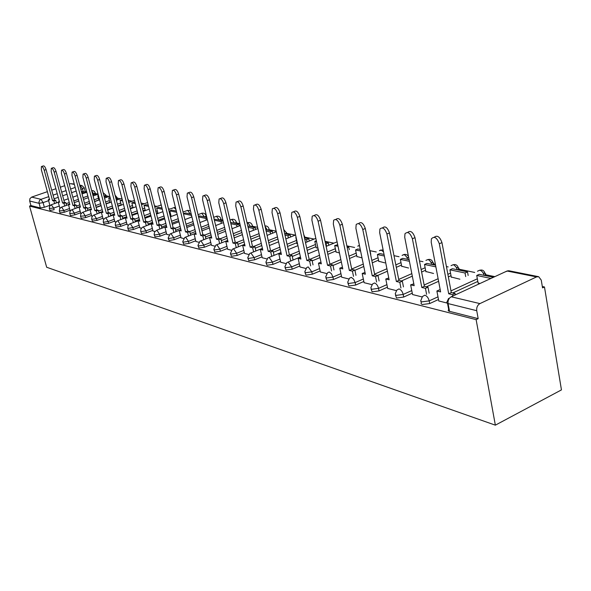 <?xml version="1.0" encoding="UTF-8"?>
<svg xmlns="http://www.w3.org/2000/svg" width="591" height="591" viewBox="0 0 591 591"><rect width="100%" height="100%" fill="white"/><g stroke="black" fill="none" stroke-linecap="round" stroke-linejoin="round"><path stroke-width="0.89" d="M421.272 301.683L421.124 303.804L422.306 304.528L429.709 303.552L429.192 300.878L421.789 301.853L420.607 301.137L422.469 296.519L424.84 295.168C426.961 295.965 428.416 297.864 429.192 300.878L437.99 296.837M395.512 295.241L396.539 298.012L403.697 297.051L403.18 294.444L396.022 295.411L395.231 293.808L396.857 290.063L399.006 288.903C401.016 289.664 402.412 291.511 403.18 294.444L411.764 290.58M371.111 289.132L372.123 291.843L379.053 290.898L378.536 288.349L371.599 289.302L370.845 287.847L372.566 283.961L374.524 282.971C376.437 283.702 377.775 285.497 378.536 288.349L386.913 284.648M347.951 283.333L348.956 285.985L355.671 285.054L355.154 282.572L348.431 283.503L347.707 282.188L349.51 278.191L351.298 277.342L353.632 279.166L355.154 282.572L363.339 279.011M325.944 277.829L326.934 280.415L333.457 279.499L332.932 277.076L326.417 277.992L325.722 276.795L327.599 272.717L329.224 271.986L331.455 273.759L332.932 277.076L340.933 273.648M305.015 272.591L305.99 275.118L312.314 274.217L311.797 271.853L305.473 272.754L304.808 271.668L306.736 267.531L308.221 266.896L311.797 271.853L319.628 268.55M285.076 267.597L286.037 270.072L292.183 269.186L291.666 266.873L285.519 267.76L284.892 266.77L286.857 262.596L288.216 262.049L291.666 266.873L299.327 263.689M266.068 262.84L267.006 265.263L272.99 264.391L272.473 262.131L266.489 263.002L265.898 262.094L267.893 257.898L269.141 257.425L272.473 262.131L279.964 259.057M247.917 258.297L248.841 260.668L254.662 259.811L254.145 257.595L248.323 258.459L247.762 257.632L249.786 253.421L250.924 253.007L254.145 257.595L261.488 254.625M230.571 253.96L231.48 256.28L237.146 255.438L236.636 253.266L230.97 254.115L230.431 253.354L232.47 249.151L233.519 248.789L236.636 253.266L243.824 250.392M213.979 249.808L214.865 252.084L220.391 251.249L219.882 249.129L214.356 249.963L213.846 249.262L215.9 245.073L216.867 244.755L219.882 249.129L226.929 246.336M198.088 245.834L198.96 248.057L204.346 247.237L203.843 245.162L198.458 245.982L197.97 245.339L200.024 241.165L200.918 240.884L203.843 245.162L210.751 242.458M182.863 242.022L183.712 244.201L188.972 243.396L188.47 241.357L183.217 242.17L182.752 241.579L184.806 237.427L185.633 237.183L188.47 241.357L195.244 238.734M168.258 238.372L169.092 240.507L174.219 239.71L173.724 237.715L168.59 238.513L168.154 237.966L170.208 233.851L170.969 233.622L173.724 237.715L180.373 235.166M154.229 234.863L155.049 236.954L160.058 236.171L159.563 234.213L154.554 234.996L154.14 234.494L154.665 231.812L156.888 230.217L159.563 234.213L166.093 231.738M140.754 231.495L141.552 233.548L146.45 232.773L145.962 230.852L141.064 231.62L140.673 231.162L141.013 228.798L142.704 227.107L143.362 226.937L145.962 230.852L152.367 228.444M127.796 228.252L128.579 230.261L133.367 229.5L132.879 227.616L128.092 228.377L127.722 227.949L128.055 225.599L129.739 223.937L130.352 223.782L132.879 227.616L139.173 225.267M115.326 225.134L116.095 227.107L120.771 226.353L120.291 224.499L115.607 225.252L115.252 224.853L115.577 222.526L117.262 220.886L117.831 220.746L120.291 224.499L126.474 222.216M103.314 222.127L104.068 224.063L108.648 223.324L108.168 221.507L103.588 222.246L103.248 221.876L103.565 219.564L105.242 217.946L105.774 217.82L108.168 221.507L114.248 219.276M91.738 219.231L92.477 221.137L96.961 220.406L96.481 218.618L91.997 219.35L91.679 219.002L91.982 216.712L93.659 215.117L94.154 215.006L96.481 218.618L102.465 216.446M80.575 216.439L81.292 218.308L85.688 217.591L85.215 215.833L80.524 216.232L80.819 213.964L82.481 212.391L82.947 212.287L85.215 215.833L91.095 213.713M69.804 213.75L70.506 215.582L74.813 214.873L74.348 213.144L69.753 213.558L70.041 211.312L71.696 209.761L72.132 209.665L74.348 213.144L80.132 211.076M59.403 211.15L60.09 212.952L64.316 212.25L63.85 210.551L59.359 210.972L59.632 208.749L61.279 207.219L61.686 207.131L63.85 210.551L69.539 208.527M49.356 208.63L50.028 210.403L54.165 209.709L53.707 208.039L49.312 208.468L49.578 206.274L51.21 204.767L53.707 208.039L59.314 206.067M48.595 200.696L43.077 202.624L39.013 203.311L29.676 201.021L30.946 205.579L29.55 206.067L476.124 319.635L495.354 425.165L561.45 389.89L544.474 286.96L542.316 286.517M494.844 276.64L485.558 274.712M474.743 272.458L458.756 269.134M448.185 266.94L446.427 266.571M435.382 264.273L433.329 263.845M422.993 261.695L419.492 260.971M399.051 256.723L393.99 255.667M376.282 251.988L369.818 250.643M354.6 247.474L346.865 245.871M333.9 243.167L325.057 241.335M314.131 239.06L304.779 237.117M295.249 235.129L286.598 233.334M276.174 231.17L269.193 229.714M257.595 227.306L252.505 226.242M239.85 223.612L236.496 222.918M222.881 220.081L221.13 219.719M183.461 211.888L182.974 211.785M169.905 209.066L168.442 208.763M156.851 206.355L154.495 205.86M144.278 203.74L141.079 203.075M132.148 201.213L128.572 200.467M120.446 198.783L117.166 198.096M109.15 196.434L106.144 195.806M98.084 194.129L95.491 193.589M86.707 191.765L85.185 191.447M29.55 206.067L46.667 267.25L495.354 425.165M544.474 286.96L542.545 287.883L541.26 280.119L538.697 276.706L536.547 276.92L479.922 303.604C477.476 305.089 476.42 307.453 476.73 310.696L447.328 303.397L446.759 302.415L448.613 298.374M476.124 319.635L478.178 318.652L476.73 310.696M49.873 205.328L44.362 207.264L43.077 202.624L41.015 199.33L48.743 196.648M74.377 184.429L70.573 183.668L69.28 184.111M64.707 185.692L60.334 187.207M55.886 188.736L51.705 190.184M47.376 191.676L31.648 197.106L41.015 199.33L39.634 200.312L38.895 202.27L40.299 207.943L44.362 207.264M70.573 183.668L74.274 184.037M29.676 201.021L29.912 198.65L31.648 197.106M80.731 213.292L81.166 213.417M91.701 215.981L92.336 216.158M108.774 216.668L107.99 213.683L109.963 212.967L108.338 212.583L106.365 213.299L97.67 180.189C96.665 177.174 95.579 175.837 94.412 176.177L94.242 179.553L102.915 212.487L101.32 212.11L103.041 218.781L103.927 218.995M120.815 219.579L120.017 216.505L122.019 215.774L120.328 215.383L118.333 216.114L109.564 182.405C108.537 179.309 107.414 177.95 106.203 178.319L106.011 181.74L114.757 215.272L113.103 214.88L114.839 221.669L115.947 221.943M127.109 224.654L128.432 224.994M171.072 216.092L171.442 216.372M139.816 227.764L141.404 228.178M159.814 229.042L158.964 225.666L161.055 224.883L159.156 224.44L157.073 225.223L148.105 189.578C146.982 186.209 145.733 184.776 144.352 185.279L144.115 188.832L153.069 224.277L151.207 223.841L152.98 231.007L154.894 231.48M173.865 232.455L173 228.968L175.113 228.163L173.141 227.705L171.035 228.503L161.993 192.156C160.841 188.692 159.54 187.229 158.1 187.79L157.841 191.388L166.861 227.52L164.926 227.07L166.706 234.376L168.937 234.915M181.038 237.855L183.557 238.498M195.916 241.505L198.798 242.236M211.438 245.302L214.703 246.129M227.624 249.262L231.31 250.2M244.526 253.406L248.671 254.448M297.17 243.514L296.778 243.677L297.546 243.847M262.197 257.728L266.837 258.902M316.17 247.651L317.98 248.294M280.688 262.256L285.859 263.556M336.057 251.973L339.441 252.97M300.058 266.999L305.813 268.447M356.89 256.509L362.01 257.89M320.366 271.971L326.757 273.574M378.75 261.259L384.83 262.862M341.687 277.194L348.771 278.967M401.71 266.253L408.566 268.033M364.1 282.683L371.946 284.648M425.852 271.505L433.55 273.47M387.681 288.452L396.362 290.624M451.265 277.031L459.901 279.211M412.54 294.54L422.122 296.941M478.067 282.86L479.848 283.562M438.773 300.959L446.848 302.991M477.809 281.427L452.765 292.944M438.5 299.511L429.709 303.552M451.014 275.694L448.355 276.891M438.611 281.294L426.421 286.798M412.274 293.18L403.697 297.051M425.609 270.25L421.619 272.015M412.311 276.145L401.437 280.969M387.43 287.182L379.053 290.898M401.474 265.078L396.302 267.331M387.408 271.21L377.723 275.436M363.849 281.486L355.671 285.054M378.528 260.151L372.3 262.825M363.775 266.482L354.918 270.286M341.45 276.071L333.457 279.499M356.676 255.46L349.51 258.496M341.332 261.953L333.014 265.47M320.137 270.914L312.314 274.217M335.843 250.99L327.835 254.329M319.99 257.602L312.166 260.86M299.836 266.002L292.183 269.186M315.963 246.72L307.202 250.318M299.659 253.421L292.294 256.45M280.474 261.311L272.99 264.391M296.97 242.635L287.536 246.462M280.274 249.409L273.338 252.231M261.99 256.834L254.662 259.811M277.955 239.074L268.765 242.753M261.776 245.56L255.223 248.183M244.327 252.556L237.146 255.438M259.523 235.735L250.843 239.178M244.09 241.852L237.914 244.305M227.432 248.456L220.391 251.249M241.918 232.514L233.696 235.735M227.18 238.291L221.337 240.581M211.253 244.534L204.346 247.237M225.082 229.397L217.289 232.418M210.994 234.856L205.461 236.998M195.739 240.773L188.972 243.396M208.955 226.375L201.561 229.219M195.473 231.554L190.243 233.563M180.868 237.161L174.219 239.71M193.508 223.457L186.483 226.131M180.595 228.37L175.63 230.254M166.581 233.696L160.058 236.171M178.689 220.635L172.011 223.147M166.3 225.297L161.602 227.07M152.855 230.357L146.45 232.773M170.925 215.486L170.178 215.767M164.461 217.902L158.107 220.273M152.574 222.334L148.112 223.996M139.661 227.151L133.367 229.5M157.804 212.657L156.334 213.203M150.786 215.257L144.743 217.488M139.373 219.475L135.14 221.041M126.954 224.07L120.771 226.353M145.157 209.931L143.022 210.714M137.644 212.694L131.889 214.799M126.673 216.712L122.647 218.19M114.72 221.093L108.648 223.324M132.968 207.301L130.219 208.305M124.989 210.204L119.508 212.199M114.44 214.045L110.613 215.434M102.937 218.234L96.961 220.406M121.207 204.767L117.89 205.964M112.807 207.796L107.577 209.687M102.649 211.467L99.007 212.782M91.568 215.464L85.688 217.591M109.852 202.314L106.003 203.696M101.068 205.461L96.074 207.249M97.16 213.853L96.392 210.95L98.342 210.256L96.769 209.886L94.826 210.588L86.205 178.054C85.222 175.121 84.173 173.806 83.05 174.109L82.903 177.44L91.502 209.805L89.965 209.443L87.815 210.211M80.598 212.797L74.813 214.873M98.889 199.943L94.553 201.487M89.751 203.201L84.978 204.892M79.039 207.005L77.015 207.729M70.004 210.226L64.316 212.25M117.232 199.47L117.402 199.004M106.062 197.246L106.38 196.7M95.262 195.082L95.72 194.469M478.178 318.652L448.783 311.132L448.192 310.46L448.68 309.455L447.557 303.501M85.414 192.311L84.882 192.954M30.946 205.579L40.299 207.943M184.806 219.283L185.367 219.409M41.695 166.455L43.283 165.923C44.251 165.716 45.182 166.95 46.076 169.617L44.207 170.245C43.32 167.571 42.389 166.337 41.422 166.544L41.34 169.706L49.651 199.965L48.307 199.647L49.452 199.248M54.623 203.57L53.907 200.962L55.753 200.319L54.387 199.994L52.547 200.645L44.207 170.245M53.907 200.962L52.547 200.645M49.969 205.683L48.307 199.647M83.013 193.604L82.725 192.518L84.535 191.89L81.322 191.218M84.535 191.89L84.823 192.969M82.725 192.518L81.61 192.282M54.387 199.994L46.076 169.617M55.753 200.319L56.47 202.92M51.594 168.236L53.183 167.704C54.187 167.475 55.148 168.731 56.056 171.456L54.165 172.099C53.256 169.366 52.296 168.11 51.299 168.339L51.195 171.545L59.58 202.299L58.191 201.974L59.381 201.553M64.707 206.008L63.983 203.334L65.86 202.676L64.441 202.344L62.572 203.001L54.165 172.099M63.983 203.334L62.572 203.001M59.898 208.209L58.191 201.974M93.467 195.843L93.171 194.72L94.996 194.077L92.447 193.538M94.996 194.077L95.299 195.2M93.171 194.72L92.735 194.624M64.441 202.344L56.056 171.456M65.86 202.676L66.584 205.35M61.841 170.082L63.422 169.543C64.471 169.292 65.453 170.57 66.384 173.362L64.471 174.013C63.54 171.22 62.557 169.942 61.516 170.193L61.398 173.444L69.856 204.715L68.416 204.375L69.649 203.939M75.153 208.534L74.407 205.786L76.305 205.114L74.843 204.774L72.952 205.439L64.471 174.013M74.407 205.786L72.952 205.439M70.137 210.714L68.416 204.375M104.223 196.899L105.826 196.338L103.972 195.946M105.826 196.338L106.129 197.505M98.534 195.85L97.766 195.687L98.431 195.451M98.919 200.076L97.766 195.687M74.843 204.774L66.384 173.362M76.305 205.114L77.044 207.855M72.442 171.996L74.03 171.456C75.116 171.176 76.128 172.469 77.081 175.335L75.146 176C74.193 173.133 73.173 171.841 72.095 172.114L71.962 175.409L80.487 207.212L79.002 206.865L80.273 206.414M85.961 211.142L85.207 208.32L87.128 207.633L85.614 207.286L83.693 207.966L75.146 176M85.207 208.32L83.693 207.966M80.731 213.314L79.002 206.865M116.08 199.012L117.025 198.672L115.932 198.45M117.025 198.672L117.343 199.891M110.34 198.332L108.729 197.992L110.118 197.497M109.919 202.558L108.729 197.992M85.614 207.286L77.081 175.335M87.128 207.633L87.882 210.455M83.434 173.976L85.015 173.436C86.138 173.126 87.195 174.441 88.17 177.381L86.205 178.054M96.392 210.95L94.826 210.588M91.708 216.003L89.965 209.443L91.28 208.97M122.3 199.773L120.076 200.386L122.588 200.91M128.631 201.095L128.956 202.366M121.303 205.136L120.076 200.386M96.769 209.886L88.17 177.381M98.342 210.256L99.103 213.152M94.833 176.029L96.407 175.483C97.574 175.15 98.66 176.487 99.665 179.501L97.67 180.189M107.99 213.683L106.365 213.299M135.021 202.432L133.743 202.166L131.83 202.861L135.317 203.592M133.101 207.81L131.83 202.861M108.338 212.583L99.665 179.501M109.963 212.967L110.746 215.944M101.32 212.11L102.686 211.615M106.653 178.164L108.219 177.618C109.438 177.248 110.561 178.608 111.588 181.696L109.564 182.405M120.017 216.505L118.333 216.114M148.245 205.195L145.947 204.715L144.012 205.424L148.548 206.377M145.327 210.588L144.012 205.424M120.328 215.383L111.588 181.696M122.019 215.774L122.817 218.847M113.103 214.88L114.521 214.363M118.931 180.373L120.483 179.834C121.753 179.42 122.913 180.802 123.97 183.978L121.923 184.702C120.867 181.526 119.7 180.137 118.436 180.55L118.23 184.015L127.043 218.16L125.322 217.754L126.799 217.215M133.322 222.615L132.51 219.446L134.534 218.7L132.783 218.286L130.759 219.032L121.923 184.702M132.51 219.446L130.759 219.032M127.109 224.676L125.322 217.754M162 208.069L158.617 207.36L156.652 208.084L162.303 209.273M157.996 213.447L156.652 208.084M132.783 218.286L123.97 183.978M134.534 218.7L135.346 221.861M131.69 182.671L133.219 182.131C134.541 181.681 135.745 183.084 136.831 186.35L134.755 187.088C133.669 183.823 132.465 182.412 131.143 182.863L130.921 186.379L139.801 221.16L138.013 220.739L139.55 220.17M146.309 225.762L145.482 222.497L147.536 221.728L145.718 221.307L143.665 222.068L134.755 187.088M145.482 222.497L143.665 222.068M139.816 227.786L138.013 220.739M176.325 211.061L171.759 210.108L169.772 210.847L176.628 212.287M171.124 216.306L169.772 210.847M145.718 221.307L136.831 186.35M147.536 221.728L148.363 224.994M144.958 185.064L146.457 184.525C147.839 184.023 149.095 185.456 150.21 188.817L148.105 189.578M158.964 225.666L157.073 225.223M191.248 214.178L185.411 212.959L183.439 213.698M191.794 216.986L191.41 215.397L183.446 213.72M159.156 224.44L150.21 188.817M161.055 224.883L161.897 228.259M151.207 223.841L152.803 223.243M158.757 187.554L160.227 187.022C161.675 186.46 162.976 187.916 164.135 191.388L161.993 192.156M173 228.968L171.035 228.503M206.813 217.429L199.595 215.922L198.458 216.358M206.289 220.111L205.89 218.448L198.591 216.912M205.89 218.448L206.961 218.042M173.141 227.705L164.135 191.388M175.113 228.163L175.978 231.65M164.926 227.07L166.588 226.442M173.141 190.147L174.574 189.622C176.081 189.002 177.433 190.479 178.63 194.062L176.458 194.853C175.268 191.27 173.917 189.792 172.402 190.405L172.136 194.047L181.215 230.896L179.199 230.424L180.935 229.766L170.851 233.608M188.492 236.016L187.613 232.403L189.755 231.583L187.702 231.103L185.559 231.923L176.458 194.853M187.613 232.403L185.559 231.923M181.045 237.885L179.199 230.424M221.374 223.368L220.96 221.618L223.043 220.82L214.112 219.098M223.043 220.82L223.457 222.571M220.96 221.618L214.385 220.236M187.702 231.103L178.63 194.062M189.755 231.583L190.642 235.188M188.123 192.843L189.512 192.334C191.092 191.647 192.503 193.146 193.737 196.847L191.543 197.66C190.302 193.959 188.891 192.452 187.317 193.139L187.029 196.818L196.168 234.413L194.07 233.925L195.88 233.223M203.74 239.724L202.839 235.986L205.018 235.144L202.876 234.642L200.704 235.484L191.543 197.66M202.839 235.986L200.704 235.484M195.924 241.527L194.07 233.925M237.087 226.767L236.659 224.927L238.771 224.107L230.564 222.393M238.771 224.107L239.2 225.947M236.659 224.927L230.874 223.708M202.876 234.642L193.737 196.847M205.018 235.144L205.919 238.882M203.762 195.665L205.092 195.17C206.754 194.402 208.224 195.931 209.502 199.751L207.271 200.585C205.986 196.759 204.516 195.229 202.861 195.998L202.565 199.706L211.763 238.084L209.576 237.567L211.467 236.836M219.645 243.603L218.722 239.717L220.931 238.853L218.692 238.336L216.491 239.192L207.271 200.585M218.722 239.717L216.491 239.192M211.445 245.331L209.576 237.567M253.465 230.313L253.014 228.37L255.164 227.528L247.799 225.991M255.164 227.528L255.608 229.471M253.014 228.37L248.109 227.336M218.692 238.336L209.502 199.751M220.931 238.853L221.854 242.731M220.096 198.606L221.359 198.133C223.095 197.276 224.632 198.827 225.969 202.787L223.701 203.644C222.364 199.677 220.827 198.125 219.091 198.982L218.781 202.728L228.037 241.911L225.755 241.372L227.727 240.596M236.245 247.651L235.299 243.618L237.545 242.731L235.211 242.184L232.972 243.071L223.701 203.644M235.299 243.618L232.972 243.071M227.631 249.299L225.755 241.372M270.552 234.014L270.087 231.96L272.266 231.103L265.817 229.759M272.266 231.103L272.724 233.15M270.087 231.96L266.127 231.133M235.211 242.184L225.969 202.787M237.545 242.731L238.483 246.757M237.168 201.686L238.343 201.243C240.175 200.275 241.778 201.849 243.174 205.964L240.869 206.835C239.481 202.72 237.87 201.147 236.053 202.107L235.728 205.882L245.036 245.908L242.65 245.346L244.711 244.526M253.598 251.892L252.63 247.688L254.906 246.779L252.46 246.211L250.192 247.119L240.869 206.835M252.63 247.688L250.192 247.119M244.534 253.436L242.65 245.346M288.401 237.885L287.913 235.713L290.122 234.834L284.692 233.696M290.122 234.834L290.602 236.998M287.913 235.713L285.002 235.107M252.46 246.211L243.174 205.964M254.906 246.779L255.866 250.976M255.039 204.907L256.11 204.493C258.031 203.415 259.722 205.011 261.17 209.28L258.836 210.182C257.38 205.904 255.696 204.309 253.783 205.387L253.45 209.177L262.81 250.082L260.313 249.498L262.47 248.626M271.742 256.331L270.752 251.951L273.057 251.02L270.508 250.421L268.203 251.352L258.836 210.182M270.752 251.951L268.203 251.352M262.205 257.765L260.313 249.498M307.047 241.948L306.544 239.636L308.783 238.727L304.476 237.833M308.783 238.727L309.285 241.032M306.544 239.636L304.786 239.266M297.221 243.773L295.818 237.383M270.508 250.421L261.17 209.28M273.057 251.02L274.047 255.393M273.751 208.283L274.712 207.906C276.728 206.695 278.501 208.313 280.023 212.76L277.652 213.683C276.13 209.229 274.357 207.611 272.348 208.822L272.015 212.634L281.405 254.462L278.789 253.842L281.065 252.918M290.75 260.993L289.73 256.413L292.072 255.452L289.398 254.832L287.056 255.785L277.652 213.683M289.73 256.413L287.056 255.785M280.695 262.293L278.789 253.842M326.564 246.196L326.047 243.743L328.315 242.812L325.235 242.17M328.315 242.812L328.832 245.258M316.569 241.749L314.811 241.379L316.348 240.751M326.047 243.743L325.545 243.64M316.222 247.917L314.811 241.379M289.398 254.832L280.023 212.76M292.072 255.452L293.084 260.025M293.387 211.822L294.2 211.504C296.327 210.13 298.189 211.763 299.792 216.402L297.384 217.355C295.781 212.708 293.919 211.076 291.799 212.442L291.466 216.254L300.893 259.043L298.152 258.4L300.516 257.425M310.667 265.876L309.618 261.089L311.996 260.099L309.196 259.449L306.818 260.432L297.384 217.355M309.618 261.089L306.818 260.432M300.065 267.036L298.152 258.4M347.257 247.71L348.764 247.082L347.05 246.72M337.712 244.77L334.698 245.568L338.022 246.262M348.764 247.082L349.311 249.69M336.109 252.246L334.698 245.568M309.196 259.449L299.792 216.402M311.996 260.099L313.038 264.879M313.998 215.538L314.641 215.287C316.879 213.735 318.845 215.383 320.544 220.229L318.098 221.204C316.399 216.358 314.434 214.703 312.203 216.254L311.885 220.051L321.334 263.845L318.46 263.172L320.979 262.197M331.558 270.996L330.495 266.002L332.91 264.982L329.963 264.295L327.554 265.307L318.098 221.204M330.495 266.002L327.554 265.307M320.374 272.015L318.46 263.172M360.274 249.483L357.851 248.981L355.538 249.949L360.591 251.012M370.21 251.559L370.771 254.329M356.949 256.79L355.538 249.949M329.963 264.295L320.544 220.229M332.91 264.982L333.974 269.969M335.673 219.453L336.116 219.276C338.473 217.518 340.549 219.172 342.352 224.248L339.869 225.26C338.067 220.177 335.991 218.515 333.642 220.273L333.331 224.041L342.802 268.898L339.781 268.181L342.448 267.206M353.514 276.381L352.428 271.158L354.881 270.109L351.785 269.385L349.34 270.434L339.869 225.26M352.428 271.158L349.34 270.434M341.694 277.238L339.781 268.181M384.039 254.448L379.74 253.554L377.398 254.551L384.357 256.021M378.809 261.547L377.398 254.551M351.785 269.385L342.352 224.248M354.881 270.109L355.967 275.325M358.493 223.575L358.7 223.487C361.182 221.485 363.376 223.154 365.297 228.481L362.778 229.522C360.857 224.181 358.656 222.519 356.181 224.514L355.893 228.237L365.371 274.202L362.187 273.456L365.009 272.473M376.615 282.055L375.499 276.581L377.989 275.495L374.731 274.741L372.249 275.82L362.778 229.522M375.499 276.581L372.249 275.82M364.108 282.727L362.187 273.456M409.098 259.685L402.737 258.356L400.358 259.39L409.415 261.296M401.769 266.548L400.358 259.39M374.731 274.741L365.297 228.481M377.989 275.495L379.097 280.961M382.495 227.904C385.118 225.688 387.445 227.372 389.476 232.943L386.913 234.014C384.859 228.399 382.525 226.73 379.917 229.013L379.666 232.662L389.129 279.787L385.783 279.004L388.775 278.014M400.942 288.039L399.804 282.299L402.331 281.176L398.895 280.378L396.376 281.493L386.913 234.014M399.804 282.299L396.376 281.493M387.696 288.504L385.783 279.004M435.56 265.211L426.916 263.409L424.501 264.473L435.877 266.866M425.912 271.808L424.501 264.473M398.895 280.378L389.476 232.943M402.331 281.176L403.461 286.916M407.672 232.433C410.479 230.195 412.917 231.931 414.993 237.641L412.392 238.749C410.169 232.824 407.687 231.17 404.953 233.785L404.732 237.323L414.173 285.675L410.642 284.847L413.818 283.857M426.599 294.362L425.439 288.327L428.002 287.167L424.382 286.325L421.819 287.477L412.392 238.749M425.439 288.327L421.819 287.477M412.555 294.591L410.642 284.847M467.511 271.89L452.374 268.728L449.921 269.821L465.043 273.005L467.511 271.89L468.161 275.45M465.693 276.573L465.043 273.005M451.325 277.349L449.921 269.821M424.382 286.325L414.993 237.641M428.002 287.167L429.162 293.202M434.267 237.22C437.266 234.945 439.83 236.747 441.95 242.613L439.312 243.758C436.897 237.493 434.259 235.861 431.386 238.86L431.216 242.251L440.613 291.895L436.882 291.016L439.468 289.841L440.258 290.026M452.772 296.054L452.521 294.695L455.122 293.498L451.295 292.604L448.695 293.793L439.312 243.758M452.521 294.695L448.695 293.793M438.788 301.018L436.882 291.016M493.419 277.297L479.22 274.327L476.73 275.465L490.914 278.45M478.126 283.185L476.73 275.465M451.295 292.604L441.95 242.613M455.122 293.498L455.373 294.857M536.547 276.92L507.034 271.018L451.206 296.778L479.922 303.604M83.25 191.617L82.518 188.861L80.849 189.438M76.158 191.078L71.585 192.673M67.027 194.262L62.661 195.784M58.228 197.335L54.062 198.79M53.064 195.148L57.238 193.7M61.678 192.156L66.044 190.634M70.61 189.054L75.19 187.458M79.888 185.825L80.428 185.64L79.8 185.515M477.329 278.797L450.97 290.883M450.541 273.123L447.875 274.327M438.116 278.716L424.131 285.017M425.128 267.745L421.139 269.511M411.824 273.633L398.711 279.432M400.993 262.633L395.822 264.886M386.913 268.757L374.605 274.113M378.048 257.765L371.813 260.432M363.28 264.088L351.711 269.038M356.196 253.133L349.015 256.154M340.837 259.604L329.948 264.199M335.363 248.708L327.348 252.039M319.495 255.305L309.411 259.501M315.483 244.489L306.714 248.087M299.164 251.182L289.952 254.957M296.49 240.448L287.049 244.275M279.779 247.215L271.372 250.621M277.475 236.932L268.284 240.611M261.281 243.411L253.605 246.477M259.05 233.644L250.355 237.08M243.603 239.747L236.607 242.509M241.446 230.46L233.216 233.674M226.693 236.223L220.325 238.712M224.602 227.38L216.808 230.394M210.507 232.832L204.722 235.07M208.483 224.403L201.088 227.232M194.993 229.567L189.741 231.576M193.035 221.522L186.01 224.188M180.115 226.419L175.15 228.303M178.216 218.729L171.538 221.241M165.827 223.383L161.121 225.156M170.459 213.624L169.72 213.898M163.988 216.033L157.642 218.397M152.101 220.458L147.639 222.12M157.339 210.832L155.876 211.371M150.321 213.417L144.278 215.649M138.9 217.636L134.667 219.195M144.699 208.135L142.564 208.919M137.178 210.884L131.424 212.996M126.201 214.902L122.174 216.38M132.517 205.535L129.761 206.532M124.531 208.431L119.042 210.426M113.974 212.265L110.148 213.654M120.756 203.023L117.432 204.227M112.356 206.052L107.119 207.943M102.191 209.716L98.549 211.031M109.409 200.608L105.56 201.982M100.618 203.747L95.616 205.535M90.822 207.249L87.357 208.49M98.446 198.266L94.102 199.802M89.3 201.509L84.528 203.208M79.859 204.863L76.557 206.037M87.837 196.005L83.058 197.69M78.374 199.344L73.816 200.947M69.273 202.55L66.126 203.659M95.291 192.821L93.932 193.848M93.548 193.774L91.716 190.782M105.944 195.03L104.592 196.079M116.966 197.305L115.888 198.266M128.365 199.669L128.136 200.194M191.159 213.816L190.649 214.053M206.156 215.759L204.87 217.023M220.931 218.81L219.66 220.111M236.304 221.994L235.055 223.332M252.313 225.304L252.401 225.792L251.086 226.678M269.001 228.754L269.097 229.293L267.804 230.172M286.413 232.359L286.517 232.95L285.246 233.814M304.594 236.119L304.321 237.131M406.918 257.373L408.684 257.565M408.965 259.006L408.182 259.493M431.038 262.338C433.277 262.426 434.023 262.943 433.292 263.882L432.346 264.539M456.429 267.56C458.734 267.693 459.473 268.255 458.653 269.252L457.774 269.851M483.187 273.072C485.558 273.256 486.29 273.869 485.366 274.911L484.583 275.45M104.201 195.998L103.588 194.461M161.24 205.018L154.805 207.109M175.963 209.591L174.064 207.596L168.634 209.539M190.236 213.964L187.672 210.381L183.033 212.043M204.449 216.934L201.812 213.277L198.037 214.629M219.231 220.022L216.52 216.284L213.683 217.296M234.62 223.235L231.82 219.416L230.017 220.044M250.65 226.589L247.762 222.681L247.053 222.785M267.361 230.076L265.049 226.375M284.796 233.718L284.478 232.758M359.461 245.546L357.74 246.159L359.424 245.361M383.529 251.921L381.047 249.956L379.37 250.673M407.701 259.39L406.741 257.063L404.887 255.053L403.889 254.632L402.072 255.415M431.858 264.436L430.588 261.614L428.94 259.988L427.891 259.545L425.919 260.409M457.286 269.747L456.274 267.295L454.257 265.174L453.157 264.716L451.022 265.669M484.088 275.347C483.283 272.554 481.85 270.826 479.781 270.168L477.454 271.225M84.203 187.739L82.518 188.861L80.428 185.64L81.979 185.574L84.24 187.901L85.459 192.474M449.544 311.413L448.081 303.671C447.764 300.516 448.798 298.219 451.206 296.778M504.515 272.178L507.034 271.018L509.161 270.811L538.253 276.618M95.764 194.638L94.523 191.484L93.038 190.627L91.664 190.597M51.483 204.671L58.28 202.285M63.894 200.319L68.253 198.79M72.804 197.187L77.369 195.584M82.053 193.944L86.84 192.26M106.424 196.884L105.988 195.215L103.122 192.71M117.454 199.211L117.011 197.505L115.09 195.178M128.868 201.62L127.663 198.354M206.532 217.37L206.229 216.129C205.557 213.743 204.021 212.79 201.62 213.255M221.3 220.458L221.012 219.217C220.34 216.771 218.781 215.789 216.321 216.262M236.673 223.664L236.385 222.438C235.72 219.926 234.132 218.906 231.62 219.394M252.682 227.01L252.401 225.792C251.744 223.206 250.126 222.157 247.548 222.659M269.37 230.497L269.097 229.293C268.617 226.988 267.235 225.851 264.938 225.888M286.775 234.132L286.517 232.95L283.769 229.559M304.956 237.929L303.73 234.435M433.462 264.775L433.292 263.882C432.413 259.552 430.019 258.363 426.118 260.321M458.801 270.065L458.653 269.252C457.796 264.716 455.343 263.483 451.288 265.551M485.499 275.642L485.366 274.911C484.546 270.161 482.027 268.875 477.809 271.062M61.567 207.116L68.497 204.671M74.267 202.632L78.825 201.021M83.501 199.366L88.281 197.682M93.09 195.976L98.106 194.21M72.013 209.65L79.076 207.138M85.008 205.025L89.78 203.326M94.582 201.612L99.584 199.832M104.533 198.074L109.786 196.205M82.821 212.272L90.024 209.687M96.141 207.493L101.135 205.705M106.07 203.939L111.315 202.056M116.397 200.231L121.909 198.258M94.028 214.984L101.379 212.332M107.673 210.056L112.903 208.165M117.978 206.333L123.475 204.346M128.712 202.454L134.497 200.371M105.649 217.806L113.147 215.072M119.641 212.708L125.122 210.714M130.345 208.808L136.115 206.71M141.508 204.745L147.573 202.536M161.188 204.796L160.782 204.9M117.705 220.724L125.366 217.909M132.052 215.456L137.806 213.344M143.192 211.371L149.242 209.148M175.431 207.441L173.887 207.574M130.227 223.76L138.05 220.864M144.95 218.308L150.993 216.07M156.541 214.016L162.902 211.659M190.405 210.714L187.487 210.359M143.236 226.914L151.23 223.923M158.358 221.263L164.704 218.892M170.43 216.757L177.115 214.26M156.763 230.195L164.933 227.114M172.306 224.329L178.977 221.817M184.887 219.593L191.92 216.934M186.83 227.52L193.848 224.846M199.95 222.526L207.36 219.704M185.515 237.161L195.872 233.179M201.952 230.837L209.347 227.993M215.656 225.57L223.464 222.563M200.807 240.862L211.438 236.732M217.732 234.287L225.518 231.258M232.049 228.724L240.293 225.518M216.764 244.733L227.69 240.441M234.199 237.877L242.421 234.649M249.18 231.997L257.89 228.569M233.43 248.767L244.667 244.305M251.404 241.623L260.084 238.173M267.095 235.388L276.3 231.731M250.857 252.992L262.411 248.346M269.4 245.531L278.575 241.837M285.852 238.912L295.596 234.989M269.09 257.41L280.984 252.564M288.238 249.609L297.945 245.657M305.51 242.576L315.838 238.365M288.194 262.042L300.442 256.989M307.977 253.871L318.268 249.624M326.136 246.373L337.092 241.852M383.108 249.816L379.437 250.643M408.418 256.206C406.652 254.1 404.576 253.82 402.198 255.364M508.23 270.708L504.973 271.963M81.654 185.515L79.696 185.123"/></g></svg>
